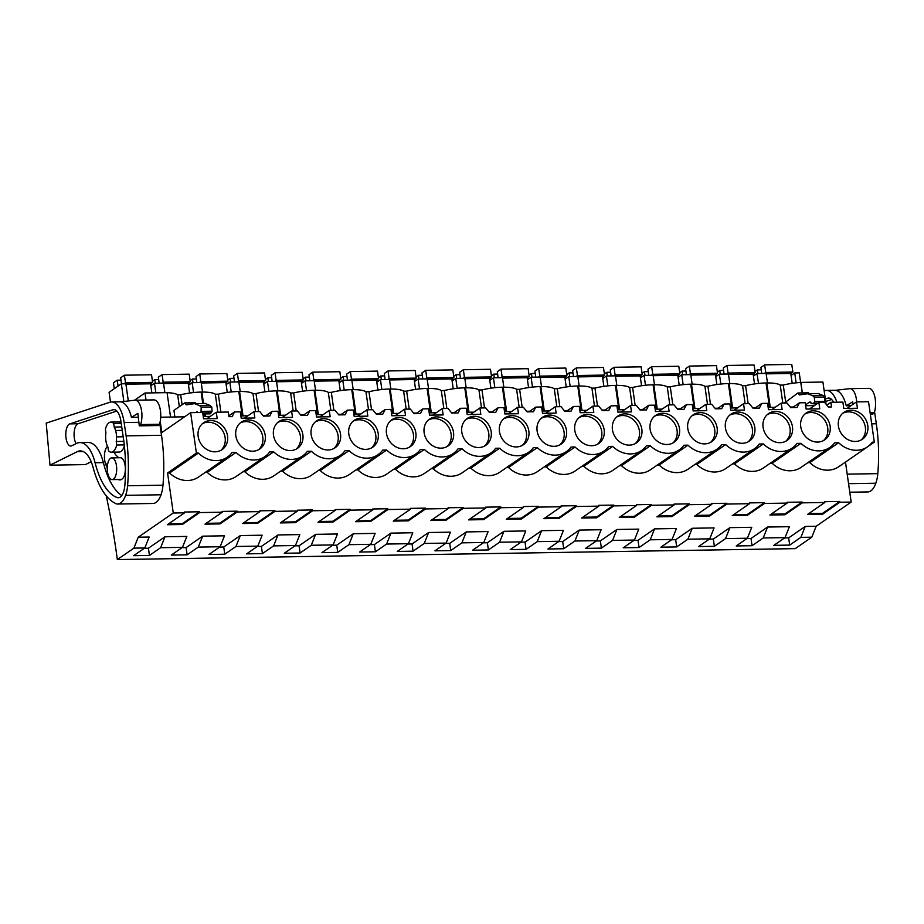 <?xml version="1.0" encoding="UTF-8"?>
<svg xmlns="http://www.w3.org/2000/svg" width="924" height="924" viewBox="0 0 924 924"><rect width="100%" height="100%" fill="white"/><g stroke="black" fill="none" stroke-linecap="round" stroke-linejoin="round"><path stroke-width="1.39" d="M106.214 495.772A401.432 174.347 -90.9 0 1 117.336 559.574L795.241 548.637L811.803 537.191L816.146 526.264L851.177 502.055L845.483 462.081M800.611 382.478L799.248 372.869L794.732 372.95L796.13 382.836M802.344 392.919L800.854 382.409L822.914 382.051L825.109 397.436M825.502 400.242L826.056 404.135M847.1 408.408L856.525 401.894L868.537 401.709L874.3 442.146L872.291 442.18A25.491 22.049 55.4 0 1 867.59 446.812A25.491 22.049 55.4 0 1 838.634 442.723L834.638 442.792A25.491 22.049 55.4 0 1 829.925 447.412A25.491 22.049 55.4 0 1 800.969 443.335L796.973 443.393A25.491 22.049 55.4 0 1 792.272 448.024A25.491 22.049 55.4 0 1 763.316 443.936L759.309 444.005A25.491 22.049 55.4 0 1 754.608 448.637A25.491 22.049 55.4 0 1 725.652 444.548L721.644 444.606A25.491 22.049 55.4 0 1 716.943 449.237A25.491 22.049 55.4 0 1 687.987 445.16L683.991 445.218A25.491 22.049 55.4 0 1 679.279 449.849A25.491 22.049 55.4 0 1 650.323 445.761L646.326 445.83A25.491 22.049 55.4 0 1 641.626 450.462A25.491 22.049 55.4 0 1 612.67 446.373L608.662 446.431A25.491 22.049 55.4 0 1 603.961 451.062A25.491 22.049 55.4 0 1 575.005 446.985L571.009 447.043A25.491 22.049 55.4 0 1 566.297 451.674A25.491 22.049 55.4 0 1 537.341 447.586L533.344 447.655A25.491 22.049 55.4 0 1 528.632 452.275A25.491 22.049 55.4 0 1 499.676 448.198L495.68 448.256A25.491 22.049 55.4 0 1 490.979 452.887A25.491 22.049 55.4 0 1 462.023 448.798L458.015 448.868A25.491 22.049 55.4 0 1 453.314 453.499A25.491 22.049 55.4 0 1 424.359 449.411L420.362 449.48A25.491 22.049 55.4 0 1 415.65 454.1A25.491 22.049 55.4 0 1 386.694 450.023L382.698 450.08A25.491 22.049 55.4 0 1 377.997 454.712A25.491 22.049 55.4 0 1 349.041 450.623L345.033 450.693A25.491 22.049 55.4 0 1 340.332 455.324A25.491 22.049 55.4 0 1 311.376 451.235L307.38 451.305A25.491 22.049 55.4 0 1 302.668 455.925A25.491 22.049 55.4 0 1 273.712 451.848L269.716 451.905A25.491 22.049 55.4 0 1 265.003 456.537A25.491 22.049 55.4 0 1 236.047 452.448L232.051 452.517A25.491 22.049 55.4 0 1 227.35 457.149A25.491 22.049 55.4 0 1 198.394 453.06L196.396 453.095L190.633 412.647L202.645 412.451L203.557 418.803L217.186 418.584L216.285 412.231L228.297 412.046L228.956 416.666L232.12 416.62L234.511 411.942L240.309 411.85L241.21 418.191L254.851 417.971L253.938 411.63L259.748 411.538L263.444 416.112L269.785 416.008L272.176 411.33L277.974 411.238L278.875 417.59L292.504 417.371L291.603 411.018L297.401 410.926L301.108 415.5L304.273 415.454L307.449 415.396L309.829 410.73L315.638 410.637L316.539 416.978L330.168 416.759L329.267 410.406L335.066 410.314L338.762 414.899L345.114 414.795L347.493 410.117L353.291 410.025L354.192 416.366L367.833 416.147L366.932 409.806L372.73 409.713L376.426 414.287L382.767 414.183L385.158 409.505L390.956 409.413L391.857 415.765L405.497 415.546L404.585 409.193L410.383 409.101L414.091 413.675L417.267 413.629L420.432 413.571L422.822 408.905L428.621 408.812L429.521 415.153L443.15 414.934L442.25 408.593L448.048 408.489L451.755 413.074L458.096 412.97L460.475 408.293L466.274 408.2L467.186 414.541L480.815 414.322L479.914 407.981L485.712 407.888L489.408 412.462L495.761 412.358L498.14 407.68L503.938 407.588L504.839 413.94L518.48 413.721L517.579 407.368L523.377 407.276L527.073 411.85L530.249 411.804L533.414 411.746L535.804 407.08L541.603 406.987L542.504 413.328L556.133 413.109L555.232 406.768L561.03 406.664L564.737 411.249L571.078 411.145L573.457 406.468L579.267 406.375L580.168 412.716L593.797 412.497L592.896 406.156L598.694 406.063L602.402 410.637L605.566 410.591L608.743 410.533L611.122 405.855L616.92 405.763L617.833 412.116L631.462 411.896L630.561 405.544L636.359 405.451L640.055 410.025L643.231 409.979L646.396 409.921L648.787 405.255L654.585 405.162L655.486 411.503L669.126 411.284L668.214 404.943L674.023 404.839L677.719 409.424L684.06 409.32L686.451 404.643L692.249 404.55L693.15 410.903L706.779 410.672L705.878 404.331L711.676 404.238L715.384 408.812L718.549 408.766L721.725 408.708L724.104 404.031L729.902 403.938L730.815 410.291L744.444 410.071L743.543 403.719L749.341 403.626L753.037 408.2L756.213 408.154L759.389 408.096L761.769 403.43L767.567 403.338L768.468 409.678L782.108 409.459L781.207 403.118L787.005 403.026L790.701 407.599L797.042 407.496L799.433 402.818L805.231 402.725L806.132 409.078L819.773 408.847L818.86 402.506L824.658 402.414L824.866 397.124L823.319 395.588L818.283 393.566M868.341 446.257L874.3 442.146M811.803 537.191L800.877 537.364L789.697 545.091L773.873 545.345L785.054 537.618L789.408 526.692L767.567 527.038L751.004 538.484L746.927 538.553M816.146 526.264L805.231 526.437L788.669 537.884L784.591 537.941M851.177 502.055L839.881 502.24L822.626 514.16L807.564 514.402L824.809 502.483L802.217 502.852L784.961 514.772L769.9 515.014L787.156 503.095L764.552 503.453L747.297 515.384L732.235 515.627L749.491 503.696L726.888 504.065L709.644 515.985L694.571 516.227L711.827 504.308L689.235 504.677L671.979 516.597L656.918 516.839L674.162 504.92L651.57 505.278L634.314 517.209L619.253 517.452L636.509 505.52L613.906 505.89L596.65 517.81L581.589 518.052L598.844 506.133L576.253 506.502L558.997 518.422L543.924 518.664L561.18 506.745L538.588 507.103L521.332 519.022L506.271 519.276L523.527 507.345L500.923 507.715L483.668 519.635L468.607 519.877L485.862 507.957L463.259 508.327L446.015 520.247L430.942 520.489L448.198 508.57L425.606 508.928L408.35 520.847L393.289 521.101L410.533 509.17L387.941 509.54L370.686 521.459L355.624 521.702L372.88 509.782L350.277 510.152L333.021 522.072L317.96 522.314L335.216 510.394L312.612 510.753L295.368 522.672L280.295 522.915L297.551 510.995L274.959 511.365L257.704 523.284L242.642 523.527L259.887 511.607L237.295 511.977L220.039 523.896L204.978 524.139L222.234 512.219L199.63 512.577L182.386 524.497L167.313 524.74L184.569 512.82L173.273 513.005L167.579 472.996L169.577 472.973A25.491 22.049 55.4 0 0 198.533 477.05L227.35 457.149M785.054 537.618L763.212 537.976L752.032 545.703L736.209 545.957L747.401 538.23L725.559 538.577L714.368 546.315L698.556 546.569L709.736 538.842L687.895 539.189L676.703 546.916L660.891 547.17L672.071 539.443L650.23 539.801L639.05 547.528L623.226 547.782L634.418 540.055L612.566 540.401L601.385 548.128L585.573 548.394L596.754 540.667L574.913 541.014L563.721 548.74L547.909 548.995L559.089 541.268L537.248 541.626L526.068 549.353L510.244 549.607L521.425 541.88L499.584 542.226L488.403 549.953L472.58 550.219L483.772 542.492L461.919 542.838L450.739 550.565L434.927 550.819L446.107 543.093L424.266 543.451L413.074 551.178L397.262 551.432L408.443 543.705L386.602 544.051L375.421 551.778L359.598 552.044L370.778 544.305L348.937 544.663L337.757 552.39L321.933 552.644L333.125 544.917L311.284 545.276L300.092 553.002L284.28 553.257L295.461 545.53L273.62 545.876L262.428 553.603L246.616 553.857L257.796 546.13L235.955 546.488L224.775 554.215L208.951 554.469L220.143 546.742L198.29 547.1L187.11 554.827L171.298 555.081L182.478 547.355L160.637 547.701L149.445 555.428L133.633 555.682L144.814 547.955L149.168 537.029L138.242 537.202L173.273 513.005M182.478 547.355L186.833 536.417L164.98 536.775L148.417 548.221L144.352 548.279M220.143 546.742L224.486 535.816L202.645 536.163L186.082 547.609L182.005 547.678M257.796 546.13L262.15 535.204L240.309 535.562L223.747 546.996L219.669 547.066M295.461 545.53L299.815 534.592L277.974 534.95L261.411 546.396L257.334 546.465M333.125 544.917L337.479 533.991L315.627 534.338L299.064 545.784L294.987 545.853M370.778 544.305L375.132 533.379L353.291 533.737L336.729 545.183L332.652 545.241M408.443 543.705L412.797 532.767L390.956 533.125L374.393 544.571L370.316 544.64M446.107 543.093L450.462 532.166L428.621 532.513L412.046 543.959L407.981 544.028M483.772 542.492L488.115 531.554L466.274 531.912L449.711 543.358L445.634 543.416M521.425 541.88L525.779 530.953L503.938 531.3L487.375 542.746L483.298 542.815M559.089 541.268L563.444 530.341L541.603 530.688L525.04 542.134L520.963 542.203M596.754 540.667L601.108 529.729L579.256 530.087L562.693 541.533L558.616 541.591M634.418 540.055L638.761 529.129L616.92 529.475L600.357 540.921L596.28 540.99M672.071 539.443L676.426 528.516L654.585 528.863L638.022 540.309L633.945 540.378M709.736 538.842L714.09 527.904L692.249 528.262L675.687 539.708L671.609 539.766M747.401 538.23L751.755 527.304L729.902 527.65L713.34 539.096L709.262 539.166M184.569 512.82L184.453 512.023L199.515 511.781L182.271 523.7L168.503 523.92M199.63 512.577L199.515 511.781M222.234 512.219L222.118 511.411L237.179 511.168L219.924 523.088L206.168 523.319M237.295 511.977L237.179 511.168M259.887 511.607L259.783 510.81L274.844 510.568L257.588 522.487L243.832 522.707M274.959 511.365L274.844 510.568M297.551 510.995L297.436 510.198L312.508 509.956L295.253 521.875L281.485 522.095M312.612 510.753L312.508 509.956M335.216 510.394L335.1 509.586L350.161 509.343L332.917 521.263L319.15 521.494M350.277 510.152L350.161 509.343M372.88 509.782L372.765 508.985L387.826 508.743L370.57 520.662L356.814 520.882M387.941 509.54L387.826 508.743M410.533 509.17L410.418 508.373L425.49 508.131L408.235 520.05L394.479 520.27M425.606 508.928L425.49 508.131M448.198 508.57L448.082 507.761L463.155 507.519L445.899 519.438L432.132 519.669M463.259 508.327L463.155 507.519M485.862 507.957L485.747 507.161L500.808 506.918L483.552 518.838L469.796 519.057M500.923 507.715L500.808 506.918M523.527 507.345L523.411 506.548L538.473 506.306L521.217 518.225L507.461 518.445M538.588 507.103L538.473 506.306M561.18 506.745L561.064 505.936L576.137 505.694L558.881 517.613L545.125 517.844M576.253 506.502L576.137 505.694M598.844 506.133L598.729 505.336L613.79 505.093L596.546 517.013L582.778 517.232M613.906 505.89L613.79 505.093M636.509 505.52L636.393 504.723L651.455 504.481L634.199 516.401L620.443 516.62M651.57 505.278L651.455 504.481M674.162 504.92L674.058 504.111L689.119 503.869L671.864 515.788L658.107 516.019M689.235 504.677L689.119 503.869M711.827 504.308L711.711 503.511L726.784 503.268L709.528 515.188L695.76 515.407M726.888 504.065L726.784 503.268M749.491 503.696L749.376 502.899L764.437 502.656L747.181 514.576L733.425 514.795M764.552 503.453L764.437 502.656M787.156 503.095L787.04 502.286L802.101 502.044L784.846 513.975L771.09 514.194M802.217 502.852L802.101 502.044M824.809 502.483L824.693 501.686L839.766 501.443L822.51 513.363L808.754 513.582M839.881 502.24L839.766 501.443M807.865 462.658L809.817 462.635A25.491 22.049 55.4 0 0 838.773 466.712L867.59 446.812M770.2 463.271L772.164 463.236A25.491 22.049 55.4 0 0 801.12 467.325L829.925 447.412M732.536 463.883L734.499 463.848A25.491 22.049 55.4 0 0 763.455 467.937L792.272 448.024M694.883 464.483L696.835 464.46A25.491 22.049 55.4 0 0 725.79 468.537L754.608 448.637M657.218 465.095L659.17 465.061A25.491 22.049 55.4 0 0 688.126 469.149L716.943 449.237M619.554 465.708L621.517 465.673A25.491 22.049 55.4 0 0 650.473 469.762L679.279 449.849M581.889 466.308L583.852 466.274A25.491 22.049 55.4 0 0 612.808 470.362L641.626 450.462M544.236 466.92L546.188 466.886A25.491 22.049 55.4 0 0 575.144 470.974L603.961 451.062M506.571 467.532L508.535 467.498A25.491 22.049 55.4 0 0 537.491 471.575L566.297 451.674M468.907 468.133L470.87 468.098A25.491 22.049 55.4 0 0 499.826 472.187L528.632 452.275M431.242 468.745L433.206 468.711A25.491 22.049 55.4 0 0 462.162 472.799L490.979 452.887M393.589 469.357L395.541 469.323A25.491 22.049 55.4 0 0 424.497 473.4L453.314 453.499M355.925 469.958L357.888 469.923A25.491 22.049 55.4 0 0 386.844 474.012L415.65 454.1M318.26 470.57L320.224 470.535A25.491 22.049 55.4 0 0 349.18 474.624L377.997 454.712M280.607 471.171L282.559 471.148A25.491 22.049 55.4 0 0 311.515 475.225L340.332 455.324M242.943 471.783L244.895 471.748A25.491 22.049 55.4 0 0 273.851 475.837L302.668 455.925M205.278 472.395L207.242 472.36A25.491 22.049 55.4 0 0 236.198 476.449L265.003 456.537M856.525 401.894L857.426 408.246L843.797 408.466L842.896 402.113L830.872 402.31L831.531 406.941L828.366 406.987L824.658 402.414M867.786 425.594A16.309 14.114 55.4 0 0 843.831 412.416A16.309 14.114 55.4 0 0 838.414 426.068A16.309 14.114 55.4 0 0 862.369 439.258A16.309 14.114 55.4 0 0 867.786 425.594M650.103 429.117A16.309 14.114 55.4 0 0 674.058 442.296A16.309 14.114 55.4 0 0 679.486 428.644A16.309 14.114 55.4 0 0 655.52 415.465A16.309 14.114 55.4 0 0 650.103 429.117M378.193 433.506A16.309 14.114 55.4 0 0 354.227 420.328A16.309 14.114 55.4 0 0 348.81 433.98A16.309 14.114 55.4 0 0 372.776 447.158A16.309 14.114 55.4 0 0 378.193 433.506M273.492 435.192A16.309 14.114 55.4 0 0 297.447 448.371A16.309 14.114 55.4 0 0 302.864 434.719A16.309 14.114 55.4 0 0 278.909 421.54A16.309 14.114 55.4 0 0 273.492 435.192M424.139 432.767A16.309 14.114 55.4 0 0 448.094 445.946A16.309 14.114 55.4 0 0 453.511 432.293A16.309 14.114 55.4 0 0 429.556 419.103A16.309 14.114 55.4 0 0 424.139 432.767M528.84 431.069A16.309 14.114 55.4 0 0 504.874 417.891A16.309 14.114 55.4 0 0 499.457 431.543A16.309 14.114 55.4 0 0 523.423 444.721A16.309 14.114 55.4 0 0 528.84 431.069M461.804 432.155A16.309 14.114 55.4 0 0 485.758 445.333A16.309 14.114 55.4 0 0 491.175 431.681A16.309 14.114 55.4 0 0 467.221 418.503A16.309 14.114 55.4 0 0 461.804 432.155M386.475 433.368A16.309 14.114 55.4 0 0 410.429 446.546A16.309 14.114 55.4 0 0 415.846 432.894A16.309 14.114 55.4 0 0 391.892 419.715A16.309 14.114 55.4 0 0 386.475 433.368M265.211 435.331A16.309 14.114 55.4 0 0 241.245 422.153A16.309 14.114 55.4 0 0 235.828 435.805A16.309 14.114 55.4 0 0 259.794 448.983A16.309 14.114 55.4 0 0 265.211 435.331M566.493 430.469A16.309 14.114 55.4 0 0 542.538 417.278A16.309 14.114 55.4 0 0 537.121 430.942A16.309 14.114 55.4 0 0 561.076 444.121A16.309 14.114 55.4 0 0 566.493 430.469M687.768 428.505A16.309 14.114 55.4 0 0 711.723 441.684A16.309 14.114 55.4 0 0 717.139 428.031A16.309 14.114 55.4 0 0 693.185 414.853A16.309 14.114 55.4 0 0 687.768 428.505M763.085 427.292A16.309 14.114 55.4 0 0 787.052 440.471A16.309 14.114 55.4 0 0 792.469 426.819A16.309 14.114 55.4 0 0 768.502 413.64A16.309 14.114 55.4 0 0 763.085 427.292M340.529 434.118A16.309 14.114 55.4 0 0 316.574 420.928A16.309 14.114 55.4 0 0 311.157 434.592A16.309 14.114 55.4 0 0 335.112 447.77A16.309 14.114 55.4 0 0 340.529 434.118M227.547 435.932A16.309 14.114 55.4 0 0 203.592 422.753A16.309 14.114 55.4 0 0 198.163 436.417A16.309 14.114 55.4 0 0 222.13 449.595A16.309 14.114 55.4 0 0 227.547 435.932M641.822 429.244A16.309 14.114 55.4 0 0 617.856 416.066A16.309 14.114 55.4 0 0 612.439 429.718A16.309 14.114 55.4 0 0 636.405 442.896A16.309 14.114 55.4 0 0 641.822 429.244M574.786 430.33A16.309 14.114 55.4 0 0 598.74 443.508A16.309 14.114 55.4 0 0 604.157 429.856A16.309 14.114 55.4 0 0 580.203 416.678A16.309 14.114 55.4 0 0 574.786 430.33M725.432 427.893A16.309 14.114 55.4 0 0 749.387 441.083A16.309 14.114 55.4 0 0 754.804 427.419A16.309 14.114 55.4 0 0 730.849 414.241A16.309 14.114 55.4 0 0 725.432 427.893M830.122 426.207A16.309 14.114 55.4 0 0 806.167 413.028A16.309 14.114 55.4 0 0 800.75 426.68A16.309 14.114 55.4 0 0 824.705 439.859A16.309 14.114 55.4 0 0 830.122 426.207M826.841 405.105L830.872 402.31M184.604 416.816L160.718 417.209M190.633 412.647L161.827 432.559L160.222 421.344M793.393 406.987L790.251 407.045M775.167 407.288L768.144 407.392M755.74 407.599L752.598 407.646M737.502 407.888L730.491 408.004M718.075 408.212L714.933 408.258M699.849 408.5L692.827 408.616M680.411 408.812L677.269 408.87M662.185 409.113L655.162 409.216M642.746 409.424L639.604 409.471M624.52 409.713L617.498 409.829M605.093 410.025L601.951 410.083M586.856 410.325L579.845 410.441M567.428 410.637L564.287 410.695M549.202 410.937L542.18 411.041M529.764 411.249L526.622 411.296M511.538 411.538L504.516 411.654M492.099 411.85L488.958 411.908M473.873 412.15L466.851 412.266M454.446 412.462L451.305 412.508M436.209 412.762L429.198 412.866M416.782 413.074L413.64 413.12M398.556 413.363L391.533 413.478M379.117 413.675L375.976 413.733M360.891 413.975L353.869 414.091M341.464 414.287L338.323 414.333M323.227 414.587L316.216 414.691M303.8 414.899L300.658 414.945M285.574 415.188L278.551 415.303M266.135 415.5L262.993 415.557M247.909 415.8L240.887 415.916M210.245 416.412L203.222 416.516M170.547 417.047L167.071 392.642L145.01 393L134.5 400.254M167.082 392.7A25.087 6.295 -8.1 0 1 177.662 394.837L180.677 394.791A25.087 6.295 -8.1 0 1 201.132 392.088L202.749 403.476M220.894 412.162L218.33 394.178L215.327 394.225A25.087 6.295 -8.1 0 0 201.882 392.076L201.132 392.088M218.33 394.178A25.087 6.295 -8.1 0 1 238.785 391.487L242.261 415.892M258.558 411.55L255.994 393.566L252.98 393.624A25.087 6.295 -8.1 0 0 239.535 391.476L238.785 391.487M255.994 393.566A25.087 6.295 -8.1 0 1 276.449 390.875L279.926 415.28M296.211 410.949L293.659 392.966L290.644 393.012A25.087 6.295 -8.1 0 0 277.2 390.864L276.449 390.875M293.659 392.966A25.087 6.295 -8.1 0 1 314.114 390.263L317.579 414.668M333.876 410.337L331.323 392.353L328.309 392.4A25.087 6.295 -8.1 0 0 314.865 390.251L314.114 390.263M331.323 392.353A25.087 6.295 -8.1 0 1 351.767 389.662L355.243 414.067M371.54 409.725L368.976 391.741L365.962 391.799A25.087 6.295 -8.1 0 0 352.529 389.651L351.767 389.662M368.976 391.741A25.087 6.295 -8.1 0 1 389.431 389.05L392.908 413.455M409.205 409.124L406.641 391.141L403.626 391.187A25.087 6.295 -8.1 0 0 390.182 389.039L389.431 389.05M406.641 391.141A25.087 6.295 -8.1 0 1 427.096 388.438L430.572 412.843M446.858 408.512L444.305 390.529L441.291 390.575A25.087 6.295 -8.1 0 0 427.847 388.427L427.096 388.438M444.305 390.529A25.087 6.295 -8.1 0 1 464.76 387.837L468.225 412.243M484.523 407.9L481.97 389.916L478.955 389.974A25.087 6.295 -8.1 0 0 465.511 387.826L464.76 387.837M481.97 389.916A25.087 6.295 -8.1 0 1 502.413 387.225L505.89 411.63M522.187 407.299L519.623 389.316L516.608 389.362A25.087 6.295 -8.1 0 0 503.176 387.214L502.413 387.225M519.623 389.316A25.087 6.295 -8.1 0 1 540.078 386.613L543.555 411.03M559.852 406.687L557.288 388.704L554.273 388.75A25.087 6.295 -8.1 0 0 540.829 386.602L540.078 386.613M557.288 388.704A25.087 6.295 -8.1 0 1 577.743 386.013L581.208 410.418M597.505 406.075L594.952 388.092L591.938 388.149A25.087 6.295 -8.1 0 0 578.493 386.001L577.743 386.013M594.952 388.092A25.087 6.295 -8.1 0 1 615.396 385.4L618.872 409.806M635.169 405.474L632.605 387.491L629.602 387.537A25.087 6.295 -8.1 0 0 616.158 385.389L615.396 385.4M632.605 387.491A25.087 6.295 -8.1 0 1 653.06 384.788L656.537 409.205M672.834 404.862L670.27 386.879L667.255 386.925A25.087 6.295 -8.1 0 0 653.811 384.777L653.06 384.788M670.27 386.879A25.087 6.295 -8.1 0 1 690.725 384.188L694.201 408.593M710.487 404.25L707.934 386.267L704.92 386.324A25.087 6.295 -8.1 0 0 691.475 384.176L690.725 384.188M707.934 386.267A25.087 6.295 -8.1 0 1 728.389 383.576L731.854 407.981M748.151 403.649L745.599 385.666L742.584 385.712A25.087 6.295 -8.1 0 0 729.14 383.564L728.389 383.576M745.599 385.666A25.087 6.295 -8.1 0 1 766.042 382.963L769.519 407.38M785.596 401.49L783.252 385.054L780.237 385.1A25.087 6.295 -8.1 0 0 766.804 382.952L766.042 382.963M783.252 385.054A25.087 6.295 -8.1 0 1 800.773 382.467L800.854 382.409M164.876 392.677L163.525 383.137L154.481 383.287L155.844 392.827M123.862 401.478L121.344 383.818L125.86 383.749L128.309 400.97M758.477 383.437L757.068 373.55L766.111 373.412L767.463 382.952M720.812 384.049L719.403 374.162L728.447 374.012L729.798 383.552M683.148 384.661L681.739 374.774L690.782 374.624L692.145 384.165M645.495 385.262L644.086 375.375L653.118 375.236L654.481 384.777M607.83 385.874L606.421 375.987L615.465 375.837L616.816 385.377M570.166 386.486L568.757 376.599L577.8 376.449L579.152 385.989M532.501 387.087L531.104 377.2L540.136 377.061L541.499 386.602M494.848 387.699L493.439 377.812L502.471 377.662L503.834 387.202M457.184 388.311L455.775 378.424L464.818 378.274L466.17 387.814M419.519 388.912L418.11 379.025L427.154 378.886L428.517 388.427M381.866 389.524L380.457 379.637L389.489 379.487L390.852 389.027M344.202 390.136L342.792 380.249L351.836 380.099L353.187 389.639M306.537 390.737L305.128 380.85L314.172 380.711L315.523 390.251M268.872 391.349L267.475 381.462L276.507 381.312L277.87 390.852M231.219 391.949L229.81 382.074L238.842 381.924L240.205 391.464M193.555 392.561L192.146 382.675L201.189 382.536L202.541 392.076M794.732 372.95L791.071 375.467M121.344 383.818L109.09 392.284L110.487 402.09M144.814 547.955L133.899 548.14L138.242 537.202M117.336 559.574L133.899 548.14M805.231 526.437L800.877 537.364M767.567 527.038L763.212 537.976M789.697 545.091L788.669 537.884M822.626 514.16L822.51 513.363M809.817 462.635L838.634 442.723M861.11 440.02A16.309 14.114 55.4 0 0 865.361 427.269A16.309 14.114 55.4 0 0 842.665 413.328M784.303 403.06L797.909 392.989L808.454 392.816L809.101 393.682M805.659 405.705L814.425 405.567M800.773 382.467L802.251 392.919M780.237 385.1L782.801 403.083M757.068 373.55L753.406 376.08M797.909 392.989L799.433 394.929L807.738 393.739L812.774 395.761L814.321 397.297L814.668 401.466L813.917 403.06L811.85 403.603L809.516 402.113L805.532 404.862M810.902 402.437L809.516 402.113L810.521 402.09M816.631 404.042L811.85 403.603M807.738 393.739L818.872 393.52M797.92 393.07L808.465 392.896M167.579 472.996L196.396 453.095M145.01 393L146.015 400.023M169.577 472.973L198.394 453.06M206.849 418.745L216.285 412.231M107.484 471.829A10.869 4.724 89.1 0 1 111.792 457.865A10.869 4.724 89.1 0 1 116.459 465.627A10.869 4.724 89.1 0 1 112.15 479.602A10.869 4.724 89.1 0 1 107.484 471.829M121.749 426.934L114.195 427.061A12.543 5.452 89.1 0 1 115.604 430.48A12.543 5.452 89.1 0 1 116.516 436.89A12.543 5.452 89.1 0 1 116.239 441.487L123.874 441.36M116.239 441.487L116.747 445.022A15.05 6.537 89.1 0 1 111.319 452.183A15.05 6.537 89.1 0 1 108.466 450.75L107.958 447.204A12.543 5.452 89.1 0 1 106.745 444.432A12.543 5.452 89.1 0 1 105.625 436.59A12.543 5.452 89.1 0 1 105.913 432.779L105.405 429.244A15.05 6.537 89.1 0 1 110.834 422.083A15.05 6.537 89.1 0 1 113.687 423.515L114.195 427.061M182.386 524.497L182.271 523.7M149.445 555.428L148.417 548.221M164.98 536.775L160.637 547.701M207.242 472.36L236.047 452.448M220.871 450.358A16.309 14.114 55.4 0 0 225.121 437.606A16.309 14.114 55.4 0 0 202.425 423.666M195.576 412.566L197.932 412.531M197.389 411.988L196.385 412.012L197.771 412.335M201.016 412.485L201.201 407.195L199.642 405.659L194.606 403.638L186.313 404.839L184.777 402.887L173.943 410.372L174.879 416.978M205.74 403.43L194.606 403.638M179.337 406.641L177.662 394.837M180.677 394.791L182.086 404.747M154.481 383.287L150.831 385.805M124.278 444.906L116.747 445.022M124.382 445.888A15.05 6.537 89.1 0 1 119.231 452.055L111.319 452.183M110.834 422.083L118.746 421.956A15.05 6.537 89.1 0 1 121.16 422.961M121.217 423.4L113.687 423.515M202.957 414.587L203.881 413.94M209.263 413.34L211.33 412.785L212.081 411.203L211.746 407.022L210.187 405.497L205.151 403.476M195.969 403.58L195.334 402.795L184.788 402.968M195.334 402.795L184.777 402.887M742.584 385.712L745.137 403.696M792.561 407.565L799.433 402.818M809.436 409.02L818.86 402.506M719.403 374.162L715.754 376.692M752.032 545.703L751.004 538.484M729.902 527.65L725.559 538.577M784.961 514.772L784.846 513.975M772.164 463.236L800.969 443.335M823.446 440.621A16.309 14.114 55.4 0 0 827.708 427.881A16.309 14.114 55.4 0 0 805.012 413.94M704.92 386.324L707.484 404.308M754.896 408.177L761.769 403.43M771.771 409.632L781.207 403.118M681.739 374.774L678.089 377.292M714.368 546.315L713.34 539.096M692.249 528.262L687.895 539.189M747.297 515.384L747.181 514.576M734.499 463.848L763.316 443.936M785.781 441.233A16.309 14.114 55.4 0 0 790.043 428.493A16.309 14.114 55.4 0 0 767.347 414.541M667.255 386.925L669.819 404.908M717.243 408.778L724.104 404.031M734.118 410.233L743.543 403.719M644.086 375.375L640.424 377.904M676.703 546.916L675.687 539.708M654.585 528.863L650.23 539.801M709.644 515.985L709.528 515.188M696.835 464.46L725.652 444.548M748.128 441.845A16.309 14.114 55.4 0 0 752.379 429.094A16.309 14.114 55.4 0 0 729.683 415.153M629.602 387.537L632.155 405.521M679.579 409.39L686.451 404.643M696.453 410.845L705.878 404.331M606.421 375.987L602.771 378.517M639.05 547.528L638.022 540.309M616.92 529.475L612.566 540.401M671.979 516.597L671.864 515.788M659.17 465.061L687.987 445.16M710.464 442.446A16.309 14.114 55.4 0 0 714.726 429.706A16.309 14.114 55.4 0 0 692.018 415.765M591.938 388.149L594.49 406.133M641.914 410.002L648.787 405.255M658.789 411.457L668.214 404.943M568.757 376.599L565.107 379.117M601.385 548.128L600.357 540.921M579.256 530.087L574.913 541.014M634.314 517.209L634.199 516.401M621.517 465.673L650.323 445.761M672.799 443.058A16.309 14.114 55.4 0 0 677.061 430.318A16.309 14.114 55.4 0 0 654.365 416.366M554.273 388.75L556.837 406.733M604.25 410.603L611.122 405.855M621.124 412.058L630.561 405.544M531.104 377.2L527.442 379.729M563.721 548.74L562.693 541.533M541.603 530.688L537.248 541.626M596.65 517.81L596.546 517.013M583.852 466.274L612.67 446.373M635.146 443.67A16.309 14.114 55.4 0 0 639.396 430.919A16.309 14.114 55.4 0 0 616.701 416.978M516.608 389.362L519.173 407.345M566.597 411.215L573.457 406.468M583.471 412.67L592.896 406.156M493.439 377.812L489.778 380.341M526.068 549.353L525.04 542.134M503.938 531.3L499.584 542.226M558.997 518.422L558.881 517.613M546.188 466.886L575.005 446.985M597.481 444.271A16.309 14.114 55.4 0 0 601.732 431.531A16.309 14.114 55.4 0 0 579.036 417.59M478.955 389.974L481.508 407.958M528.932 411.827L535.804 407.08M545.807 413.282L555.232 406.768M455.775 378.424L452.125 380.942M488.403 549.953L487.375 542.746M466.274 531.912L461.919 542.838M521.332 519.022L521.217 518.225M508.535 467.498L537.341 447.586M559.817 444.883A16.309 14.114 55.4 0 0 564.079 432.143A16.309 14.114 55.4 0 0 541.383 418.191M441.291 390.575L443.855 408.558M491.268 412.427L498.14 407.68M508.142 413.883L517.579 407.368M418.11 379.025L414.46 381.554M450.739 550.565L449.711 543.358M428.621 532.513L424.266 543.451M483.668 519.635L483.552 518.838M470.87 468.098L499.676 448.198M522.152 445.495A16.309 14.114 55.4 0 0 526.414 432.744A16.309 14.114 55.4 0 0 503.719 418.803M403.626 391.187L406.19 409.17M453.615 413.04L460.475 408.293M470.489 414.495L479.914 407.981M380.457 379.637L376.796 382.166M413.074 551.178L412.046 543.959M390.956 533.125L386.602 544.051M446.015 520.247L445.899 519.438M433.206 468.711L462.023 448.798M484.499 446.096A16.309 14.114 55.4 0 0 488.75 433.356A16.309 14.114 55.4 0 0 466.054 419.415M365.962 391.799L368.526 409.782M415.95 413.652L422.822 408.905M432.825 415.095L442.25 408.593M342.792 380.249L339.143 382.767M375.421 551.778L374.393 544.571M353.291 533.737L348.937 544.663M408.35 520.847L408.235 520.05M395.541 469.323L424.359 449.411M446.835 446.708A16.309 14.114 55.4 0 0 451.085 433.957A16.309 14.114 55.4 0 0 428.389 420.016M328.309 392.4L330.861 410.383M378.286 414.252L385.158 409.505M395.16 415.708L404.585 409.193M305.128 380.85L301.478 383.379M337.757 552.39L336.729 545.183M315.627 534.338L311.284 545.276M370.686 521.459L370.57 520.662M357.888 469.923L386.694 450.023M409.17 447.32A16.309 14.114 55.4 0 0 413.432 434.569A16.309 14.114 55.4 0 0 390.737 420.628M290.644 393.012L293.208 410.995M340.621 414.864L347.493 410.117M357.496 416.32L366.932 409.806M267.475 381.462L263.814 383.991M300.092 553.002L299.064 545.784M277.974 534.95L273.62 545.876M333.021 522.072L332.917 521.263M320.224 470.535L349.041 450.623M371.506 447.921A16.309 14.114 55.4 0 0 375.768 435.181A16.309 14.114 55.4 0 0 353.072 421.24M252.98 393.624L255.544 411.607M302.968 415.477L309.829 410.73M319.843 416.92L329.267 410.406M229.81 382.074L226.149 384.592M262.428 553.603L261.411 546.396M240.309 535.562L235.955 546.488M295.368 522.672L295.253 521.875M282.559 471.148L311.376 451.235M333.853 448.533A16.309 14.114 55.4 0 0 338.103 435.782A16.309 14.114 55.4 0 0 315.407 421.841M215.327 394.225L217.879 412.208M265.303 416.077L272.176 411.33M282.178 417.533L291.603 411.018M192.146 382.675L188.496 385.204M224.775 554.215L223.747 546.996M202.645 536.163L198.29 547.1M257.704 523.284L257.588 522.487M244.895 471.748L273.712 451.848M296.188 449.133A16.309 14.114 55.4 0 0 300.45 436.394A16.309 14.114 55.4 0 0 277.743 422.453M228.84 415.858L234.511 411.942M244.513 418.145L253.938 411.63M187.11 554.827L186.082 547.609M220.039 523.896L219.924 523.088M258.524 449.745A16.309 14.114 55.4 0 0 262.786 437.006A16.309 14.114 55.4 0 0 240.09 423.065M792.191 383.321L790.782 373.469L792.861 372.037L791.776 364.426L764.656 364.853L760.937 367.429L761.63 372.615A4.181 1.813 -90.9 0 1 761.676 373.481M761.249 369.808L757.414 369.866L757.969 373.539M757.414 369.866L755.035 371.506M753.845 373.573L754.134 375.583M764.344 373.435L765.742 372.476L764.656 364.853M792.861 372.037L765.742 372.476M790.782 373.469L766.169 373.862M754.527 383.934L753.129 374.07L755.197 372.638L754.111 365.026L726.992 365.465L723.273 368.041L723.966 373.227A4.181 1.813 -90.9 0 1 724.012 374.093M723.584 370.409L719.75 370.478L720.304 374.151M719.75 370.478L717.37 372.118M716.181 374.185L716.47 376.195M726.691 374.047L728.077 373.077L726.992 365.465M755.197 372.638L728.077 373.077M753.129 374.07L728.505 374.474M716.874 384.546L715.465 374.682L717.532 373.25L716.447 365.638L689.339 366.077L685.608 368.653L686.301 373.839A4.181 1.813 -90.9 0 1 686.347 374.694M685.931 371.021L682.085 371.078L682.64 374.751M682.085 371.078L679.717 372.719M678.528 374.798L678.805 376.796M689.027 374.647L690.424 373.689L689.339 366.077M717.532 373.25L690.424 373.689M715.465 374.682L690.852 375.075M679.209 385.146L677.8 375.294L679.879 373.862L678.794 366.251L651.674 366.678L647.955 369.253L648.636 374.439A4.181 1.813 -90.9 0 1 648.694 375.306M648.267 371.633L644.421 371.691L644.987 375.363M644.421 371.691L642.053 373.331M640.863 375.398L641.152 377.408M651.362 375.26L652.76 374.301L651.674 366.678M679.879 373.862L652.76 374.301M677.8 375.294L653.187 375.687M641.545 385.758L640.147 375.895L642.215 374.463L641.129 366.851L614.01 367.29L610.29 369.866L610.983 375.052A4.181 1.813 -90.9 0 1 611.03 375.918M610.602 372.233L606.768 372.303L607.322 375.976M606.768 372.303L604.388 373.943M603.199 376.01L603.488 378.02M613.698 375.872L615.095 374.901L614.01 367.29M642.215 374.463L615.095 374.901M640.147 375.895L615.523 376.299M603.88 386.371L602.483 376.507L604.55 375.075L603.464 367.463L576.357 367.902L572.626 370.478L573.319 375.664A4.181 1.813 -90.9 0 1 573.365 376.518M572.938 372.846L569.103 372.903L569.658 376.576M569.103 372.903L566.724 374.543M565.546 376.622L565.823 378.621M576.045 376.472L577.431 375.514L576.357 367.902M604.55 375.075L577.431 375.514M602.483 376.507L577.858 376.9M566.227 386.971L564.818 377.119L566.886 375.687L565.811 368.064L538.692 368.503L534.961 371.078L535.654 376.264A4.181 1.813 -90.9 0 1 535.701 377.131M535.285 373.458L531.439 373.515L531.993 377.188M531.439 373.515L529.071 375.156M527.881 377.223L528.17 379.233M538.38 377.084L539.778 376.126L538.692 368.503M566.886 375.687L539.778 376.126M564.818 377.119L540.205 377.512M528.563 387.583L527.154 377.72L529.233 376.287L528.147 368.676L501.027 369.115L497.308 371.691L497.99 376.877A4.181 1.813 -90.9 0 1 498.048 377.743M497.62 374.058L493.786 374.128L494.34 377.801M493.786 374.128L491.406 375.768M490.217 377.835L490.505 379.833M500.716 377.697L502.113 376.726L501.027 369.115M529.233 376.287L502.113 376.726M527.154 377.72L502.541 378.124M490.898 388.196L489.501 378.332L491.568 376.9L490.482 369.288L463.363 369.727L459.644 372.291L460.337 377.489A4.181 1.813 -90.9 0 1 460.383 378.343M459.956 374.67L456.121 374.728L456.675 378.401M456.121 374.728L453.742 376.368M452.552 378.436L452.841 380.445M463.051 378.297L464.449 377.339L463.363 369.727M491.568 376.9L464.449 377.339M489.501 378.332L464.876 378.724M453.234 388.796L451.836 378.944L453.903 377.512L452.818 369.889L425.71 370.328L421.979 372.903L422.672 378.089A4.181 1.813 -90.9 0 1 422.718 378.956M422.303 375.283L418.457 375.34L419.011 379.013M418.457 375.34L416.089 376.98M414.899 379.048L415.176 381.058M425.398 378.909L426.796 377.951L425.71 370.328M453.903 377.512L426.796 377.951M451.836 378.944L427.223 379.337M415.581 389.408L414.171 379.545L416.25 378.112L415.165 370.501L388.045 370.94L384.315 373.515L385.008 378.701A4.181 1.813 -90.9 0 1 385.054 379.556M384.638 375.883L380.792 375.952L381.358 379.625M380.792 375.952L378.424 377.593M377.235 379.66L377.523 381.658M387.733 379.521L389.131 378.551L388.045 370.94M416.25 378.112L389.131 378.551M414.171 379.545L389.558 379.949M377.916 390.009L376.518 380.157L378.586 378.724L377.5 371.113L350.381 371.552L346.662 374.116L347.355 379.314A4.181 1.813 -90.9 0 1 347.401 380.168M346.974 376.495L343.139 376.553L343.693 380.226M343.139 376.553L340.76 378.193M339.57 380.261L339.859 382.27M350.069 380.122L351.466 379.163L350.381 371.552M378.586 378.724L351.466 379.163M376.518 380.157L351.894 380.549M340.251 390.621L338.854 380.769L340.921 379.337L339.836 371.714L312.728 372.153L308.997 374.728L309.69 379.914A4.181 1.813 -90.9 0 1 309.736 380.78M309.309 377.108L305.474 377.165L306.029 380.838M305.474 377.165L303.095 378.805M301.905 380.873L302.194 382.882M312.416 380.734L313.802 379.776L312.728 372.153M340.921 379.337L313.802 379.776M338.854 380.769L314.229 381.162M302.598 391.233L301.189 381.369L303.257 379.937L302.183 372.326L275.063 372.765L271.333 375.34L272.026 380.526A4.181 1.813 -90.9 0 1 272.072 381.381M271.656 377.708L267.81 377.777L268.364 381.45M267.81 377.777L265.442 379.418M264.252 381.485L264.53 383.483M274.751 381.346L276.149 380.376L275.063 372.765M303.257 379.937L276.149 380.376M301.189 381.369L276.576 381.774M264.934 391.834L263.525 381.982L265.604 380.549L264.518 372.938L237.399 373.377L233.68 375.941L234.361 381.138A4.181 1.813 -90.9 0 1 234.419 381.993M233.991 378.32L230.145 378.378L230.711 382.051M230.145 378.378L227.778 380.018M226.588 382.086L226.877 384.095M237.087 381.947L238.484 380.988L237.399 373.377M265.604 380.549L238.484 380.988M263.525 381.982L238.912 382.374M227.269 392.446L225.872 382.582L227.939 381.162L226.854 373.539L199.734 373.977L196.015 376.553L196.708 381.739A4.181 1.813 -90.9 0 1 196.754 382.605M196.327 378.932L192.492 378.99L193.047 382.663M192.492 378.99L190.113 380.63M188.923 382.698L189.212 384.707M199.422 382.559L200.82 381.6L199.734 373.977M227.939 381.162L200.82 381.6M225.872 382.582L201.247 382.986M189.605 393.058L188.207 383.194L190.275 381.762L189.189 374.151L162.081 374.59L158.351 377.165L159.043 382.351A4.181 1.813 -90.9 0 1 159.09 383.206M158.662 379.533L154.828 379.602L155.382 383.275M154.828 379.602L152.448 381.242M151.27 383.31L151.548 385.308M161.769 383.171L163.155 382.201L162.081 374.59M190.275 381.762L163.155 382.201M188.207 383.194L163.594 383.599M151.836 392.885L150.543 383.807L152.61 382.374L151.536 374.763L124.417 375.202L120.686 377.766L121.379 382.963A4.181 1.813 -90.9 0 1 121.425 383.818M121.009 380.145L117.163 380.203L117.949 385.331A4.181 1.813 -90.9 0 0 118.11 386.047M117.163 380.203L113.444 382.779L114.287 388.692M124.105 383.772L125.502 382.813L124.417 375.202M119.184 385.32L117.949 385.331M152.61 382.374L125.502 382.813M150.543 383.807L125.93 384.199M836.89 402.217A29.268 12.717 -90.9 0 0 826.449 390.413A29.268 12.717 -90.9 0 0 824.762 390.702L824.173 390.887M833.552 402.263A16.493 7.161 -90.9 0 0 828.666 398.048A16.493 7.161 -90.9 0 0 827.708 398.209L825.525 398.925M849.78 492.215L867.867 491.926A24.636 10.707 -90.9 0 0 875.837 483.229A22.58 9.806 -90.9 0 0 877.8 473.642A96.177 41.776 -90.9 0 0 876.322 423.758L871.69 423.827M874.554 411.838L876.322 423.758M850.969 405.728L846.257 405.809A29.268 12.717 -90.9 0 0 835.435 390.309L849.676 388.669A15.05 6.537 -90.9 0 1 849.965 388.658A15.05 6.537 -90.9 0 1 856.675 401.894M831.669 399.503L825.675 401.455M846.257 405.809L852.69 401.825L852.967 404.354M870.293 414.044L872.926 414.01L874.289 412.728A15.05 6.537 -90.9 0 0 874.82 396.789A15.05 6.537 -90.9 0 0 868.791 388.346L849.965 388.658M870.119 412.797L874.289 412.728M49.988 465.165L77.316 451.64A33.449 14.53 -90.9 0 1 80.249 450.9A33.449 14.53 -90.9 0 1 93.105 467.475A75.271 32.687 -90.9 0 0 113.698 502.413L116.054 503.788A24.636 10.707 -90.9 0 0 117.66 504.03A24.636 10.707 -90.9 0 0 125.629 495.345A22.58 9.806 -90.9 0 0 127.581 485.758A96.177 41.776 -90.9 0 0 126.103 435.874L124.139 422.557A29.268 12.717 -90.9 0 0 111.631 401.952A29.268 12.717 -90.9 0 0 109.944 402.24L46.2 423.123L49.988 465.165L85.389 464.599L91.187 461.723M71.772 445.772L76.449 443.462A39.027 16.944 -90.9 0 1 79.868 442.596A39.027 16.944 -90.9 0 1 95.091 462.762A68.861 29.903 -90.9 0 0 117.244 497.562A15.927 6.918 -90.9 0 0 118.33 497.747A15.927 6.918 -90.9 0 0 124.89 484.996A97.852 42.504 -90.9 0 0 123.839 441.083L120.894 421.205A16.493 7.161 -90.9 0 0 113.848 409.598A16.493 7.161 -90.9 0 0 112.901 409.759L69.797 423.873A11.134 4.839 -90.9 0 0 65.812 435.712A11.134 4.839 -90.9 0 0 70.802 446.026A11.134 4.839 -90.9 0 0 71.772 445.772M117.66 504.03L153.061 503.464A24.636 10.707 -90.9 0 0 161.03 494.779A22.58 9.806 -90.9 0 0 162.982 485.192A96.177 41.776 -90.9 0 0 161.504 435.296L126.103 435.874M159.748 423.377L161.504 435.296M138.311 417.244L131.439 417.348A29.268 12.717 -90.9 0 0 120.628 401.848L134.869 400.219A15.05 6.537 -90.9 0 1 135.147 400.196A15.05 6.537 -90.9 0 1 141.176 408.639A15.05 6.537 -90.9 0 1 140.644 424.578L159.471 424.278A15.05 6.537 -90.9 0 0 160.014 408.339A15.05 6.537 -90.9 0 0 153.973 399.896L135.147 400.196M107.484 446.315A11.296 4.909 -90.9 0 0 105.613 463.998A42.92 18.642 -90.9 0 0 107.253 467.983M117.787 479.51A42.92 18.642 -90.9 0 0 120.051 479.903A11.943 5.186 -90.9 0 0 120.155 479.903A11.943 5.186 -90.9 0 0 121.679 479.337L122.199 478.955A10.869 4.724 -90.9 0 0 125.271 466.886A10.869 4.724 -90.9 0 0 120.455 457.727A10.869 4.724 -90.9 0 0 120.005 457.773M114.045 452.136A20.328 8.836 -90.9 0 0 116.609 455.775L118.041 457.126A9.321 4.054 -90.9 0 0 119.057 457.75M79.868 442.596L88.15 442.469A39.027 16.944 -90.9 0 1 103.373 462.624A68.861 29.903 -90.9 0 0 121.76 495.553M116.851 411.041L78.078 423.746A11.134 4.839 -90.9 0 0 74.186 431.97A11.134 4.839 -90.9 0 0 76.103 443.636M131.439 417.348L137.872 413.374L139.281 425.849L158.108 425.548L159.471 424.278M139.281 425.849L140.644 424.578M813.917 403.06L818.167 402.991M814.668 401.466L825.213 401.305M814.321 397.297L824.866 397.124M812.774 395.761L823.319 395.588M115.604 430.48L122.257 430.376M116.516 436.89L123.204 436.775M211.33 412.785L202.714 412.924M212.081 411.203L201.536 411.376M211.746 407.022L201.201 407.195M210.187 405.497L199.642 405.659M766.804 382.952L770.269 407.368M729.14 383.564L732.616 407.969M691.475 384.176L694.952 408.581M653.811 384.777L657.287 409.182M616.158 385.389L619.623 409.794M578.493 386.001L581.97 410.406M540.829 386.602L544.305 411.007M503.176 387.214L506.641 411.619M465.511 387.826L468.988 412.231M427.847 388.427L431.323 412.832M390.182 389.039L393.659 413.444M352.529 389.651L355.994 414.056M314.865 390.251L318.341 414.657M277.2 390.864L280.677 415.269M239.535 391.476L243.012 415.881M201.882 392.076L203.499 403.465M204.989 413.929L205.347 416.481M204.239 413.94L204.597 416.493M877.8 473.642L847.204 474.139M875.837 483.229L848.555 483.668M829.625 398.186L827.708 398.209M162.982 485.192L127.581 485.758M161.03 494.779L125.629 495.345M124.139 422.557L138.877 422.314M77.316 451.64L83.195 451.547M107.669 463.975L105.613 463.998M119.415 497.528L117.244 497.562M103.373 462.624L95.091 462.762M114.807 409.725L112.901 409.759M69.797 423.873L78.078 423.746M111.792 457.865L120.455 457.727M112.15 479.602L121.518 479.452M210.152 413.837L202.864 413.964M835.897 390.251L826.449 390.413M121.079 401.801L111.631 401.952"/></g></svg>

